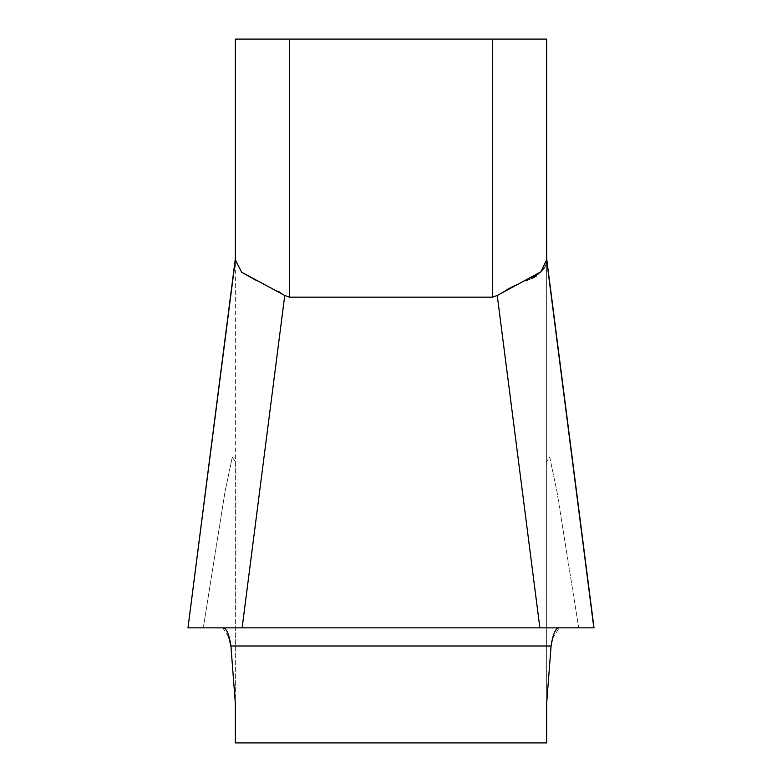 <?xml version="1.0" encoding="UTF-8"?>
<svg xmlns="http://www.w3.org/2000/svg" width="782" height="782" viewBox="0 0 782 782"><rect width="100%" height="100%" fill="white"/><g stroke="black" fill="none" stroke-linecap="round" stroke-linejoin="round"><path stroke-width="0.59" stroke-dasharray="3.91 2.93" d="M235.353 39.1L546.647 39.1M594.017 627.858L578.709 627.858L593.968 627.858L546.647 258.93L546.647 742.9L546.647 258.539L594.017 627.858L584.731 627.858M546.647 258.93L546.638 260.768M235.353 742.9L235.353 703.556L235.353 742.9L546.647 742.9M235.353 258.695L187.983 627.858L203.252 627.858L188.032 627.858L235.353 258.539M195.989 627.858L222.811 627.858L203.291 627.858L224.991 491.888L232.274 457.196L235.353 461.673L235.353 703.556L235.353 258.93L241.658 272.224L256.828 280.767L278.558 291.51M548.553 627.858L203.291 627.858L224.991 491.888L232.274 457.196L235.353 461.673L235.353 258.93M188.472 627.858L233.447 627.858M586.207 627.858L578.709 627.858L557.009 491.888L549.726 457.196L546.647 461.673L549.726 457.196L557.009 491.888L578.709 627.858L559.189 627.858L593.704 627.858M546.647 703.556L551.085 645.991L546.647 703.556M230.915 645.991L235.353 703.556L230.915 645.991L551.085 645.991M582.15 627.858L197.269 627.858M188.501 627.858L187.983 627.858M532.757 277.014L516.56 284.736M506.902 289.575L497.244 295.469L492.513 297.16L289.487 297.16L289.487 39.1M540.333 272.234L536.716 275.802M531.594 278.715L527.733 280.112M546.354 263.241L544.966 267.014M280.073 292.4L284.756 295.469L242.137 627.858L539.854 627.858L497.244 295.469M256.828 280.767L241.658 272.224M222.811 627.858L229.449 638.386M593.831 627.858L546.647 627.858M235.353 627.858L188.188 627.858M225.353 629.031L227.758 633M552.512 638.552L559.189 627.858M492.513 39.1L492.513 297.16"/><path stroke-width="1.17" d="M593.704 627.858L539.873 627.858L594.017 627.858L546.647 258.539L546.647 39.1L235.353 39.1L235.353 258.695M546.647 627.858L195.989 627.858M546.647 39.1L546.647 260.054L540.733 271.901L497.244 295.469L539.873 627.858L235.353 627.858M593.831 627.858L546.647 260.054M229.449 638.386L230.915 645.991C229.106 634.036 226.409 627.985 222.811 627.858C226.409 627.985 229.106 634.036 230.915 645.991L235.353 703.556L235.353 742.9L546.647 742.9L546.647 703.556L551.085 645.991C552.894 634.036 555.591 627.985 559.189 627.858C555.591 627.985 552.894 634.036 551.085 645.991C552.903 634.007 555.611 627.956 559.189 627.858M235.353 258.539L187.983 627.858L235.353 260.054L235.353 39.1M256.828 280.767L241.658 272.224L284.756 295.469L289.487 297.16L492.513 297.16L497.244 295.469M241.658 272.224L235.353 260.054M233.447 627.858L548.553 627.858M544.966 267.014L540.733 271.901L525.172 280.767L527.733 280.112M584.731 627.858L582.15 627.858M197.269 627.858L188.501 627.858M516.56 284.736L506.902 289.575M536.716 275.802L531.594 278.715M546.638 260.768L546.354 263.241M540.333 272.234L532.757 277.014M188.188 627.858L242.127 627.858L284.756 295.469L289.487 297.16L289.487 39.1M278.558 291.51L280.073 292.4M222.811 627.858L225.353 629.031M227.758 633L230.915 645.991L235.353 703.556L235.353 742.9M593.968 627.858L586.207 627.858M552.512 638.552L551.085 645.991L546.647 703.556L546.647 742.9M492.513 297.16L492.513 39.1M551.085 645.991L230.915 645.991"/></g></svg>
